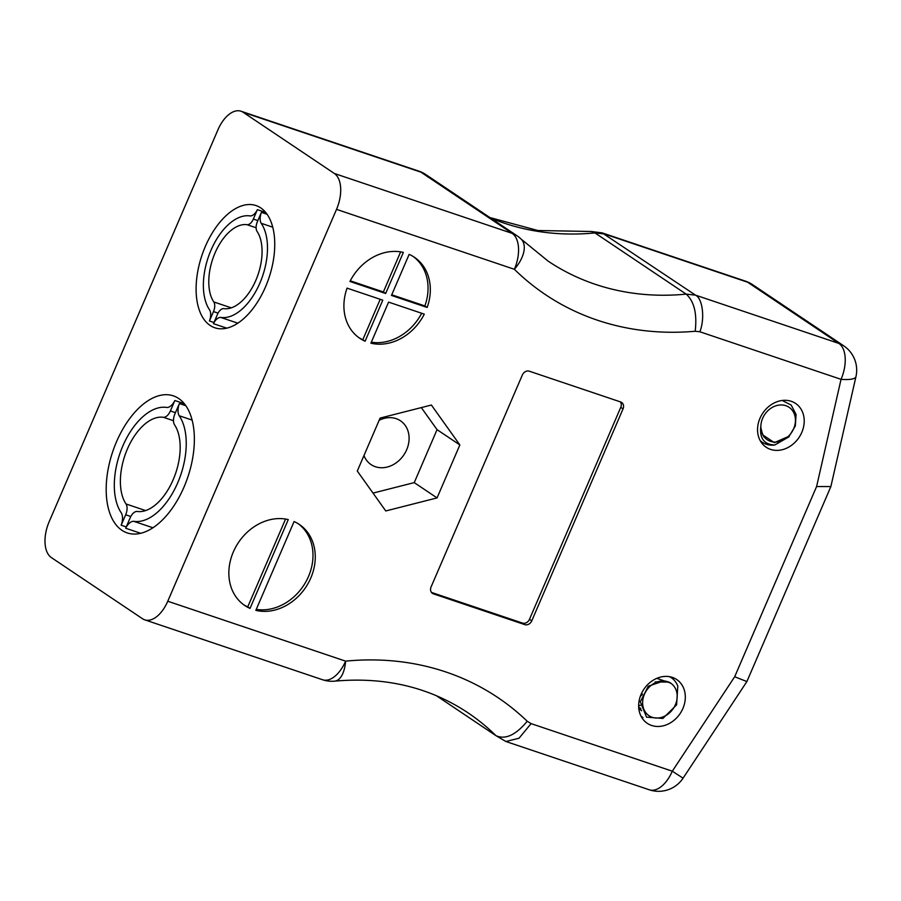 <?xml version="1.0" encoding="UTF-8"?>
<svg xmlns="http://www.w3.org/2000/svg" width="901" height="901" viewBox="0 0 901 901"><rect width="100%" height="100%" fill="white"/><g stroke="black" fill="none" stroke-linecap="round" stroke-linejoin="round"><path stroke-width="1.35" d="M379.152 420.271A26.388 21.827 -56.1 0 1 400.472 420.79A26.388 21.827 -56.1 0 1 406.678 449.745A26.388 21.827 -56.1 0 1 371.077 464.612A26.388 21.827 -56.1 0 1 363.959 455.546M522.366 374.974L431.083 586.934A5.868 4.854 123.9 0 0 432.457 593.365A5.868 4.854 123.9 0 0 433.426 593.849L524.81 624.63A5.868 4.854 123.9 0 0 531.759 620.845L623.042 408.885A5.868 4.854 123.9 0 0 621.656 402.454A5.868 4.854 123.9 0 0 620.688 401.981L529.315 371.201A5.868 4.854 123.9 0 0 522.366 374.974M288.275 519.595L250.028 608.4A48.857 40.41 123.9 0 1 244.835 605.551A48.857 40.41 123.9 0 1 234.846 548.709A48.857 40.41 123.9 0 1 288.275 519.595M347.065 288.14A48.857 40.41 123.9 0 0 359.893 338.371A48.857 40.41 123.9 0 0 365.096 341.231L382.779 300.168L347.065 288.14M403.344 252.415A48.857 40.41 123.9 0 0 349.948 281.461L385.651 293.489L403.344 252.415M370.897 343.18L388.59 302.117L424.292 314.145A48.857 40.41 123.9 0 1 370.897 343.18M336.524 209.37A29.316 16.072 -71.4 0 0 334.35 173.476L512.196 233.382A29.316 24.248 -56.1 0 1 517.016 235.758L425.801 174.557A29.316 24.248 123.9 0 0 420.97 172.181L243.135 112.276A29.316 16.072 -71.4 0 0 240.984 111.217A29.316 16.072 -71.4 0 0 217.941 129.812L49.183 521.668A29.316 16.072 -71.4 0 0 51.357 557.573L142.572 618.773A29.316 16.072 -71.4 0 0 144.723 619.832L322.569 679.748A29.316 16.072 108.6 0 0 345.612 661.143A315.136 260.637 -56.1 0 1 527.22 721.25L531.094 723.627L672.292 771.188L734.687 676.752L816.599 486.54L841.05 379.332L699.863 331.771L695.178 331.264A315.136 260.637 -56.1 0 1 514.37 269.286L336.524 209.37L167.766 601.237L345.612 661.143A29.316 13.628 84.4 0 1 334.778 681.133C385.02 676.674 429.349 687.181 467.754 712.657A285.82 236.4 123.9 0 1 496 735.689L436.456 695.741M427.164 307.466L391.462 295.438L409.144 254.375A48.857 40.41 123.9 0 1 414.336 257.224A48.857 40.41 123.9 0 1 427.164 307.466L424.889 305.935L391.744 294.773M255.839 610.36A48.857 40.41 123.9 0 0 309.268 581.246A48.857 40.41 123.9 0 0 299.278 524.405A48.857 40.41 123.9 0 0 294.086 521.555L255.839 610.36M641.073 694.389A26.388 21.827 -56.1 0 1 676.685 679.523A26.388 21.827 -56.1 0 1 680.109 713.592A26.388 21.827 -56.1 0 1 647.29 723.334A26.388 21.827 -56.1 0 1 641.073 694.389M759.971 418.301A26.388 21.827 -56.1 0 1 795.583 403.434A26.388 21.827 -56.1 0 1 799.007 437.503A26.388 21.827 -56.1 0 1 766.188 447.256A26.388 21.827 -56.1 0 1 759.971 418.301M380.098 418.087L431.388 405.033L459.859 444.948L437.053 497.915L385.763 510.957L357.292 471.043L380.098 418.087M489.896 217.558L537.874 230.51L591.214 231.489L602.15 232.875L695.493 295.134L838.876 343.427A29.316 24.248 -56.1 0 1 843.696 345.804L752.481 284.603A29.316 24.248 123.9 0 0 747.65 282.227L838.876 343.427A29.316 16.072 -71.4 0 1 841.05 379.332A29.316 6.938 12.8 0 0 855.95 376.663L830.868 486.574L746.895 681.55L683.071 778.171L672.292 771.188A29.316 16.072 108.6 0 1 649.249 789.783L505.889 741.5L496 735.689C505.371 739.867 515.777 735.058 527.22 721.25M265.525 286.867A64.489 35.364 -71.4 0 0 256.019 205.552A64.489 35.364 -71.4 0 0 201.914 255.377A64.489 35.364 -71.4 0 0 214.843 327.784A64.489 35.364 -71.4 0 0 265.525 286.867M184.029 487.024A72.305 39.655 -71.4 0 0 173.364 395.854A72.305 39.655 -71.4 0 0 112.704 451.716A72.305 39.655 -71.4 0 0 127.199 532.908A72.305 39.655 -71.4 0 0 184.029 487.024M243.135 112.276L334.35 173.476M144.723 619.832A29.316 16.072 -71.4 0 0 167.766 601.237M591.214 231.489L594.942 232.92L686.168 294.12L695.493 295.134C702.679 298.445 705.078 318.594 699.863 331.771M371.325 342.2A48.857 40.41 123.9 0 0 421.679 313.266M424.889 305.935A48.857 40.41 123.9 0 0 413.187 256.492M385.651 293.489L383.375 291.958L400.63 251.875M383.375 291.958L350.275 280.808M358.778 337.582A48.857 40.41 123.9 0 0 362.81 339.7L380.211 299.301M362.81 339.7L365.096 341.231M285.572 519.055L247.741 606.88L250.028 608.4M243.709 604.762A48.857 40.41 123.9 0 0 247.741 606.88M256.256 609.38A48.857 40.41 123.9 0 0 307.342 579.005A48.857 40.41 123.9 0 0 298.118 523.661M421.319 407.601L437.053 429.653L414.246 482.609L373.025 493.095M437.053 429.653L459.859 444.948M414.246 482.609L437.053 497.915M431.466 592.419L522.524 623.098A5.868 4.854 123.9 0 0 529.473 619.314L620.755 407.353A5.868 4.854 123.9 0 0 620.372 401.869M531.094 723.627L519.032 738.212L505.889 741.5M734.687 676.752L746.884 681.573M816.599 486.54L830.868 486.574M695.178 331.264C697.216 313.751 694.22 301.362 686.168 294.12A285.82 236.4 123.9 0 1 548.157 261.144L521.229 239.193A29.316 29.316 0 0 0 517.016 235.758M425.801 174.557A29.316 29.316 0 0 0 418.83 171.122A29.316 16.072 108.6 0 1 420.97 172.181L512.196 233.382A29.316 16.072 -71.4 0 1 514.37 269.286A29.316 16.286 -45.5 0 0 521.229 239.193M760.207 440.645A24.428 20.205 -56.1 0 0 762.257 442.267A24.428 20.205 -56.1 0 0 774.781 445.004L789.051 436.794M763.721 436.771L760.838 429.597L760.703 427.232L762.651 434.823L774.376 442.661L789.242 436.129L795.358 425.88L796.067 414.46L791.224 405.123L782.214 400.461M774.781 445.004C764.386 444.587 759.689 438.663 760.703 427.232M789.096 435.611A19.54 16.162 -56.1 0 1 761.086 429.653A19.54 16.162 -56.1 0 1 784.253 405.27A19.54 16.162 -56.1 0 1 789.096 435.611M669.533 676.674A24.428 20.205 -56.1 0 1 671.245 677.676A24.428 20.205 -56.1 0 1 677.8 686.01L676.606 704.841L662.911 718.457L646.546 717.151L640.329 701.766L648.303 686.213L664.026 680.818L670.963 683.228L668.992 682.08L655.185 681.922M642.458 694.04L640.51 695.809M640.386 701.192L638.955 701.778M640.296 705.28L638.651 705.494M640.757 708.242L638.741 707.949M641.388 710.292L638.629 708.896M641.591 710.788L638.685 707.172M656.806 678.34L670.963 683.228M642.075 694.874L640.296 696.383M640.352 701.53L638.91 702.082M640.318 705.517L638.651 705.697M640.802 708.423L638.753 708.073M641.433 710.393L638.91 709.087M641.557 710.698L638.674 706.778M642.638 702.082A19.54 16.162 -56.1 0 1 669.071 682.282A19.54 16.162 -56.1 0 1 668.024 714.11A19.54 16.162 -56.1 0 1 642.638 702.082M257.382 209.651L253.35 219.056A8.706 4.775 108.6 0 1 247.099 224.709A43.698 23.967 -71.4 0 0 215.035 252.978A43.698 23.967 -71.4 0 0 213.819 301.959A8.706 4.775 108.6 0 1 213.492 311.588L209.437 320.981A10.677 5.857 -71.4 0 0 209.685 310.045A53.091 29.114 108.6 0 1 210.969 250.253A53.091 29.114 108.6 0 1 250.208 215.947A10.677 5.857 -71.4 0 0 257.382 209.651L265.739 212.467L257.382 209.651M256.109 227.75L247.099 224.709M231.275 307.838L213.819 301.959M213.965 322.502L209.449 320.981M163.374 417.298A9.776 5.361 -71.4 0 0 170.39 410.957L174.862 400.517A11.972 6.566 108.6 0 1 166.865 407.477A59.567 32.661 -71.4 0 0 122.829 445.961A59.567 32.661 -71.4 0 0 121.398 513.041A11.972 6.566 108.6 0 1 121.162 525.204L125.678 514.786A9.776 5.361 -71.4 0 0 126.039 503.974A49.026 26.884 108.6 0 1 127.39 449.025A49.026 26.884 108.6 0 1 163.374 417.298L173.488 420.711M145.613 510.574L126.039 503.974M126.241 526.916L121.184 525.215M174.873 400.528L184.345 403.716L174.862 400.517M137.189 511.453A9.776 5.361 -71.4 0 0 130.172 517.805L125.701 528.245A11.972 6.566 108.6 0 1 133.686 521.285A59.567 32.661 -71.4 0 0 177.722 482.79A59.567 32.661 -71.4 0 0 179.153 415.721A11.972 6.566 108.6 0 1 179.389 403.558L174.884 413.976A9.776 5.361 -71.4 0 0 174.512 424.776A49.026 26.884 108.6 0 1 173.161 479.737A49.026 26.884 108.6 0 1 137.189 511.453M179.389 403.558L185.865 405.743L179.378 403.547M192.127 420.091L179.153 415.721M152.933 527.761L133.686 521.285M140.691 533.291L125.701 528.245M213.469 323.684L217.501 314.28A8.706 4.775 108.6 0 1 223.763 308.626A43.698 23.967 -71.4 0 0 255.828 280.357A43.698 23.967 -71.4 0 0 257.033 231.377A8.706 4.775 108.6 0 1 257.359 221.747L261.414 212.354A10.677 5.857 -71.4 0 0 261.166 223.29A53.091 29.114 108.6 0 1 259.893 283.083A53.091 29.114 108.6 0 1 220.644 317.389A10.677 5.857 -71.4 0 0 213.469 323.684L226.759 328.155M267.101 214.269L261.403 212.354L267.101 214.269M272.766 227.198L261.166 223.29M237.83 323.177L220.644 317.389M752.481 284.603A29.316 29.316 0 0 0 745.51 281.168A29.316 16.072 108.6 0 1 747.65 282.227L604.267 233.933L594.942 232.92A285.82 236.4 -56.1 0 1 490.651 218.065M620.755 407.353L623.042 408.885M529.473 619.314L531.759 620.845M522.524 623.098L524.81 624.63M431.658 592.655L433.426 593.849M257.866 220.576L253.35 219.056M218.065 313.131L213.492 311.588M175.447 412.669L170.39 410.957M130.791 516.51L125.678 514.786M322.569 679.748A29.316 29.316 0 0 0 334.778 681.133M649.249 789.783A29.316 29.316 0 0 0 683.071 778.171M855.95 376.663A29.316 29.316 0 0 0 843.696 345.804M418.83 171.122L240.984 111.217M745.51 281.168L602.15 232.875M762.257 442.267L761.356 441.659M642.931 717.511L641.625 716.633"/></g></svg>

